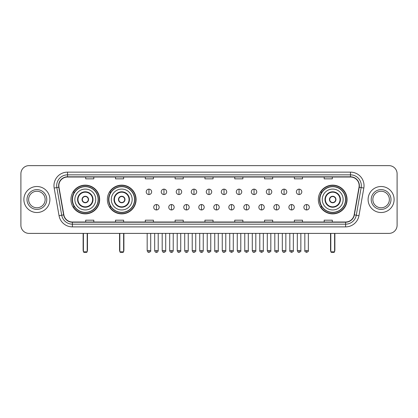 <?xml version="1.0" encoding="UTF-8"?>
<svg xmlns="http://www.w3.org/2000/svg" width="418" height="418" viewBox="0 0 418 418"><rect width="100%" height="100%" fill="white"/><g stroke="black" fill="none" stroke-linecap="round" stroke-linejoin="round"><path stroke-width="0.63" d="M318.338 199.511A14.364 14.364 0 0 0 332.702 213.88A14.364 14.364 0 0 0 347.065 199.511A14.364 14.364 0 0 0 332.702 185.148A14.364 14.364 0 0 0 318.338 199.511M107.363 199.511A14.364 14.364 0 0 0 121.727 213.88A14.364 14.364 0 0 0 136.09 199.511A14.364 14.364 0 0 0 121.727 185.148A14.364 14.364 0 0 0 107.363 199.511M70.935 199.511A14.364 14.364 0 0 0 85.298 213.88A14.364 14.364 0 0 0 99.662 199.511A14.364 14.364 0 0 0 85.298 185.148A14.364 14.364 0 0 0 70.935 199.511M74.378 206.832A13.146 13.146 0 0 1 74.378 192.196M110.807 206.832A13.146 13.146 0 0 1 110.807 192.196M321.782 206.832A13.146 13.146 0 0 1 321.782 192.196M20.9 173.763L20.9 225.26A8.13 8.13 0 0 0 29.03 233.396L388.97 233.396A8.13 8.13 0 0 0 397.1 225.26L397.1 173.763A8.13 8.13 0 0 0 388.97 165.632L29.03 165.632A8.13 8.13 0 0 0 20.9 173.763L20.9 225.26M23.883 199.511A13.01 13.01 0 0 0 36.894 212.522A13.01 13.01 0 0 0 49.899 199.511A13.01 13.01 0 0 0 36.894 186.506A13.01 13.01 0 0 0 23.883 199.511A13.01 13.01 0 0 0 36.894 212.522A13.01 13.01 0 0 0 49.899 199.511A13.01 13.01 0 0 0 36.894 186.506A13.01 13.01 0 0 0 23.883 199.511M368.101 199.511A13.01 13.01 0 0 0 381.106 212.522A13.01 13.01 0 0 0 394.117 199.511A13.01 13.01 0 0 0 381.106 186.506A13.01 13.01 0 0 0 368.101 199.511A13.01 13.01 0 0 0 381.106 212.522A13.01 13.01 0 0 0 394.117 199.511A13.01 13.01 0 0 0 381.106 186.506A13.01 13.01 0 0 0 368.101 199.511M58.844 185.691A8.674 8.674 0 0 1 67.517 177.018L350.483 177.018A8.674 8.674 0 0 1 359.025 187.196L354.15 214.842A8.674 8.674 0 0 1 345.608 222.01L72.392 222.01A8.674 8.674 0 0 1 63.849 214.842L58.975 187.196A8.674 8.674 0 0 1 58.844 185.691M58.63 185.691A8.888 8.888 0 0 0 58.766 187.233L63.64 214.878A8.888 8.888 0 0 0 72.392 222.224L345.608 222.224A8.888 8.888 0 0 0 354.36 214.878L359.234 187.233A8.888 8.888 0 0 0 350.483 176.798L67.517 176.798A8.888 8.888 0 0 0 58.63 185.691M54.173 188.043A13.554 13.554 0 0 1 67.517 172.138L350.483 172.138A13.554 13.554 0 0 1 363.827 188.043L358.952 215.688A13.554 13.554 0 0 1 345.608 226.89L72.392 226.89A13.554 13.554 0 0 1 59.048 215.688L54.173 188.043L56.843 187.572A10.842 10.842 0 0 1 67.517 174.849L350.483 174.849A10.842 10.842 0 0 1 361.157 187.572L356.282 215.218A10.842 10.842 0 0 1 345.608 224.179L72.392 224.179A10.842 10.842 0 0 1 61.718 215.218L56.843 187.572A10.842 10.842 0 0 1 56.676 185.691M388.97 165.632L29.03 165.632M29.03 233.396L388.97 233.396M397.1 225.26L397.1 173.763M354.36 214.878L356.282 215.218L361.157 187.572L363.827 188.043M204.935 177.018L204.935 178.852L213.065 178.852L213.065 177.018M175.121 177.018L175.121 178.852L183.251 178.852L183.251 177.018M145.307 177.018L145.307 178.852L153.437 178.852L153.437 177.018M115.493 177.018L115.493 178.852L123.623 178.852L123.623 177.018M85.68 177.018L85.68 178.852L93.81 178.852L93.81 177.018M234.749 177.018L234.749 178.852L242.879 178.852L242.879 177.018M264.563 177.018L264.563 178.852L272.693 178.852L272.693 177.018M294.376 177.018L294.376 178.852L302.507 178.852L302.507 177.018M324.19 177.018L324.19 178.852L332.32 178.852L332.32 177.018M213.065 222.01L213.065 220.176L204.935 220.176L204.935 222.01M183.251 222.01L183.251 220.176L175.121 220.176L175.121 222.01M153.437 222.01L153.437 220.176L145.307 220.176L145.307 222.01M123.623 222.01L123.623 220.176L115.493 220.176L115.493 222.01M93.81 222.01L93.81 220.176L85.68 220.176L85.68 222.01M242.879 222.01L242.879 220.176L234.749 220.176L234.749 222.01M272.693 222.01L272.693 220.176L264.563 220.176L264.563 222.01M302.507 222.01L302.507 220.176L294.376 220.176L294.376 222.01M332.32 222.01L332.32 220.176L324.19 220.176L324.19 222.01M45.154 199.511A8.261 8.261 0 0 0 36.894 191.251A8.261 8.261 0 0 0 28.628 199.511A8.261 8.261 0 0 0 36.894 207.777A8.261 8.261 0 0 0 45.154 199.511A8.261 8.261 0 0 1 36.894 207.777A8.261 8.261 0 0 1 28.628 199.511M74.864 199.511A10.434 10.434 0 0 1 85.298 189.077A10.434 10.434 0 0 1 95.732 199.511A10.434 10.434 0 0 1 85.298 209.951A10.434 10.434 0 0 1 74.864 199.511A10.434 10.434 0 0 0 85.298 209.951A10.434 10.434 0 0 0 95.732 199.511M77.978 199.511A7.32 7.32 0 0 0 85.298 206.832A7.32 7.32 0 0 0 92.618 199.511A7.32 7.32 0 0 0 85.298 192.196A7.32 7.32 0 0 0 77.978 199.511M74.54 192.196A13.01 13.01 0 0 0 74.54 206.832M98.12 199.511A12.822 12.822 0 0 0 85.298 186.694A12.822 12.822 0 0 0 72.476 199.511A12.822 12.822 0 0 0 85.298 212.334A12.822 12.822 0 0 0 98.12 199.511M82.048 199.511A3.25 3.25 0 0 0 85.298 202.767A3.25 3.25 0 0 0 88.553 199.511A3.25 3.25 0 0 0 85.298 196.261A3.25 3.25 0 0 0 82.048 199.511M99.39 199.511A14.092 14.092 0 0 1 73.254 206.832L74.561 206.832A12.995 12.995 0 0 0 93.898 209.256A12.995 12.995 0 0 0 93.898 189.767A12.995 12.995 0 0 0 74.561 192.196L73.254 192.196A14.092 14.092 0 0 1 99.39 199.511M82.147 198.702L82.262 198.702A3.145 3.145 0 0 1 88.339 198.702L88.167 198.702A2.983 2.983 0 0 1 85.298 202.495A2.983 2.983 0 0 1 82.43 198.702A2.983 2.983 0 0 1 88.167 198.702L88.449 198.702M88.449 200.326L88.339 200.326A3.145 3.145 0 0 1 82.262 200.326L82.147 200.326M83.401 233.396L83.401 251.824L87.195 251.824L87.195 233.396M83.401 251.824L83.945 252.367L86.651 252.367L87.195 251.824M111.292 199.511A10.434 10.434 0 0 1 121.727 189.077A10.434 10.434 0 0 1 132.161 199.511A10.434 10.434 0 0 1 121.727 209.951A10.434 10.434 0 0 1 111.292 199.511A10.434 10.434 0 0 0 121.727 209.951A10.434 10.434 0 0 0 132.161 199.511M114.407 199.511A7.32 7.32 0 0 0 121.727 206.832A7.32 7.32 0 0 0 129.042 199.511A7.32 7.32 0 0 0 121.727 192.196A7.32 7.32 0 0 0 114.407 199.511M110.969 192.196A13.01 13.01 0 0 0 110.969 206.832L109.683 206.832A14.092 14.092 0 0 0 135.819 199.511A14.092 14.092 0 0 0 109.683 192.196L110.984 192.196A12.995 12.995 0 0 1 130.322 189.767A12.995 12.995 0 0 1 130.322 209.256A12.995 12.995 0 0 1 110.984 206.832M134.544 199.511A12.822 12.822 0 0 0 121.727 186.694A12.822 12.822 0 0 0 108.905 199.511A12.822 12.822 0 0 0 121.727 212.334A12.822 12.822 0 0 0 134.544 199.511M118.472 199.511A3.25 3.25 0 0 0 121.727 202.767A3.25 3.25 0 0 0 124.977 199.511A3.25 3.25 0 0 0 121.727 196.261A3.25 3.25 0 0 0 118.472 199.511M118.576 198.702L118.686 198.702A3.145 3.145 0 0 1 124.763 198.702L124.595 198.702A2.983 2.983 0 0 1 121.727 202.495A2.983 2.983 0 0 1 118.858 198.702A2.983 2.983 0 0 1 124.595 198.702L124.877 198.702M124.877 200.326L124.763 200.326A3.145 3.145 0 0 1 118.686 200.326L118.576 200.326M119.83 233.396L119.83 251.824L123.623 251.824L123.623 233.396M119.83 251.824L120.368 252.367L123.08 252.367L123.623 251.824M322.268 199.511A10.434 10.434 0 0 1 332.702 189.077A10.434 10.434 0 0 1 343.136 199.511A10.434 10.434 0 0 1 332.702 209.951A10.434 10.434 0 0 1 322.268 199.511A10.434 10.434 0 0 0 332.702 209.951A10.434 10.434 0 0 0 343.136 199.511M325.382 199.511A7.32 7.32 0 0 0 332.702 206.832A7.32 7.32 0 0 0 340.022 199.511A7.32 7.32 0 0 0 332.702 192.196A7.32 7.32 0 0 0 325.382 199.511M321.944 192.196A13.01 13.01 0 0 0 321.944 206.832M345.524 199.511A12.822 12.822 0 0 0 332.702 186.694A12.822 12.822 0 0 0 319.88 199.511A12.822 12.822 0 0 0 332.702 212.334A12.822 12.822 0 0 0 345.524 199.511M329.447 199.511A3.25 3.25 0 0 0 332.702 202.767A3.25 3.25 0 0 0 335.952 199.511A3.25 3.25 0 0 0 332.702 196.261A3.25 3.25 0 0 0 329.447 199.511M346.794 199.511A14.092 14.092 0 0 1 320.658 206.832L321.964 206.832A12.995 12.995 0 0 0 341.302 209.256A12.995 12.995 0 0 0 341.302 189.767A12.995 12.995 0 0 0 321.964 192.196L320.658 192.196A14.092 14.092 0 0 1 346.794 199.511M329.551 198.702L329.661 198.702A3.145 3.145 0 0 1 335.738 198.702L335.57 198.702A2.983 2.983 0 0 1 332.702 202.495A2.983 2.983 0 0 1 329.833 198.702A2.983 2.983 0 0 1 335.57 198.702L335.853 198.702M335.853 200.326L335.57 200.326A2.983 2.983 0 0 1 329.833 200.326L329.551 200.326M335.57 200.326L335.738 200.326A3.145 3.145 0 0 1 329.661 200.326L329.833 200.326M330.805 233.396L330.805 251.824L334.599 251.824L334.599 233.396M330.805 251.824L331.349 252.367L334.055 252.367L334.599 251.824M389.372 199.511A8.261 8.261 0 0 0 381.106 191.251A8.261 8.261 0 0 0 372.846 199.511A8.261 8.261 0 0 0 381.106 207.777A8.261 8.261 0 0 0 389.372 199.511A8.261 8.261 0 0 1 381.106 207.777A8.261 8.261 0 0 1 372.846 199.511M148.939 189.135A2.712 2.712 0 0 0 146.227 191.841A2.712 2.712 0 0 0 148.939 194.553A2.712 2.712 0 0 0 151.65 191.841A2.712 2.712 0 0 0 148.939 189.135L148.939 194.553A2.712 2.712 0 0 0 151.65 191.841A2.712 2.712 0 0 0 148.939 189.135M163.955 189.135A2.712 2.712 0 0 0 161.244 191.841A2.712 2.712 0 0 0 163.955 194.553A2.712 2.712 0 0 0 166.662 191.841A2.712 2.712 0 0 0 163.955 189.135L163.955 194.553A2.712 2.712 0 0 0 166.662 191.841A2.712 2.712 0 0 0 163.955 189.135M178.967 189.135A2.712 2.712 0 0 0 176.26 191.841A2.712 2.712 0 0 0 178.967 194.553A2.712 2.712 0 0 0 181.678 191.841A2.712 2.712 0 0 0 178.967 189.135L178.967 194.553A2.712 2.712 0 0 0 181.678 191.841A2.712 2.712 0 0 0 178.967 189.135M193.983 189.135A2.712 2.712 0 0 0 191.272 191.841A2.712 2.712 0 0 0 193.983 194.553A2.712 2.712 0 0 0 196.695 191.841A2.712 2.712 0 0 0 193.983 189.135L193.983 194.553A2.712 2.712 0 0 0 196.695 191.841A2.712 2.712 0 0 0 193.983 189.135M209 189.135A2.712 2.712 0 0 0 206.288 191.841A2.712 2.712 0 0 0 209 194.553A2.712 2.712 0 0 0 211.712 191.841A2.712 2.712 0 0 0 209 189.135L209 194.553A2.712 2.712 0 0 0 211.712 191.841A2.712 2.712 0 0 0 209 189.135M224.017 189.135A2.712 2.712 0 0 0 221.305 191.841A2.712 2.712 0 0 0 224.017 194.553A2.712 2.712 0 0 0 226.728 191.841A2.712 2.712 0 0 0 224.017 189.135L224.017 194.553A2.712 2.712 0 0 0 226.728 191.841A2.712 2.712 0 0 0 224.017 189.135M239.033 189.135A2.712 2.712 0 0 0 236.322 191.841A2.712 2.712 0 0 0 239.033 194.553A2.712 2.712 0 0 0 241.74 191.841A2.712 2.712 0 0 0 239.033 189.135L239.033 194.553A2.712 2.712 0 0 0 241.74 191.841A2.712 2.712 0 0 0 239.033 189.135M254.045 189.135A2.712 2.712 0 0 0 251.338 191.841A2.712 2.712 0 0 0 254.045 194.553A2.712 2.712 0 0 0 256.756 191.841A2.712 2.712 0 0 0 254.045 189.135L254.045 194.553A2.712 2.712 0 0 0 256.756 191.841A2.712 2.712 0 0 0 254.045 189.135M269.061 189.135A2.712 2.712 0 0 0 266.35 191.841A2.712 2.712 0 0 0 269.061 194.553A2.712 2.712 0 0 0 271.773 191.841A2.712 2.712 0 0 0 269.061 189.135L269.061 194.553A2.712 2.712 0 0 0 271.773 191.841A2.712 2.712 0 0 0 269.061 189.135M284.078 189.135A2.712 2.712 0 0 0 281.366 191.841A2.712 2.712 0 0 0 284.078 194.553A2.712 2.712 0 0 0 286.79 191.841A2.712 2.712 0 0 0 284.078 189.135L284.078 194.553A2.712 2.712 0 0 0 286.79 191.841A2.712 2.712 0 0 0 284.078 189.135M299.095 189.135A2.712 2.712 0 0 0 296.383 191.841A2.712 2.712 0 0 0 299.095 194.553A2.712 2.712 0 0 0 301.801 191.841A2.712 2.712 0 0 0 299.095 189.135L299.095 194.553A2.712 2.712 0 0 0 301.801 191.841A2.712 2.712 0 0 0 299.095 189.135M156.447 204.527A2.712 2.712 0 0 0 153.735 207.239A2.712 2.712 0 0 0 156.447 209.951A2.712 2.712 0 0 0 159.159 207.239A2.712 2.712 0 0 0 156.447 204.527L156.447 209.951A2.712 2.712 0 0 0 159.159 207.239A2.712 2.712 0 0 0 156.447 204.527M171.464 204.527A2.712 2.712 0 0 0 168.752 207.239A2.712 2.712 0 0 0 171.464 209.951A2.712 2.712 0 0 0 174.17 207.239A2.712 2.712 0 0 0 171.464 204.527L171.464 209.951A2.712 2.712 0 0 0 174.17 207.239A2.712 2.712 0 0 0 171.464 204.527M186.475 204.527A2.712 2.712 0 0 0 183.768 207.239A2.712 2.712 0 0 0 186.475 209.951A2.712 2.712 0 0 0 189.187 207.239A2.712 2.712 0 0 0 186.475 204.527L186.475 209.951A2.712 2.712 0 0 0 189.187 207.239A2.712 2.712 0 0 0 186.475 204.527M201.492 204.527A2.712 2.712 0 0 0 198.78 207.239A2.712 2.712 0 0 0 201.492 209.951A2.712 2.712 0 0 0 204.203 207.239A2.712 2.712 0 0 0 201.492 204.527L201.492 209.951A2.712 2.712 0 0 0 204.203 207.239A2.712 2.712 0 0 0 201.492 204.527M216.508 204.527A2.712 2.712 0 0 0 213.797 207.239A2.712 2.712 0 0 0 216.508 209.951A2.712 2.712 0 0 0 219.22 207.239A2.712 2.712 0 0 0 216.508 204.527L216.508 209.951A2.712 2.712 0 0 0 219.22 207.239A2.712 2.712 0 0 0 216.508 204.527M231.525 204.527A2.712 2.712 0 0 0 228.813 207.239A2.712 2.712 0 0 0 231.525 209.951A2.712 2.712 0 0 0 234.232 207.239A2.712 2.712 0 0 0 231.525 204.527L231.525 209.951A2.712 2.712 0 0 0 234.232 207.239A2.712 2.712 0 0 0 231.525 204.527M246.536 204.527A2.712 2.712 0 0 0 243.83 207.239A2.712 2.712 0 0 0 246.536 209.951A2.712 2.712 0 0 0 249.248 207.239A2.712 2.712 0 0 0 246.536 204.527L246.536 209.951A2.712 2.712 0 0 0 249.248 207.239A2.712 2.712 0 0 0 246.536 204.527M261.553 204.527A2.712 2.712 0 0 0 258.841 207.239A2.712 2.712 0 0 0 261.553 209.951A2.712 2.712 0 0 0 264.265 207.239A2.712 2.712 0 0 0 261.553 204.527L261.553 209.951A2.712 2.712 0 0 0 264.265 207.239A2.712 2.712 0 0 0 261.553 204.527M276.57 204.527A2.712 2.712 0 0 0 273.858 207.239A2.712 2.712 0 0 0 276.57 209.951A2.712 2.712 0 0 0 279.281 207.239A2.712 2.712 0 0 0 276.57 204.527L276.57 209.951A2.712 2.712 0 0 0 279.281 207.239A2.712 2.712 0 0 0 276.57 204.527M291.586 204.527A2.712 2.712 0 0 0 288.875 207.239A2.712 2.712 0 0 0 291.586 209.951A2.712 2.712 0 0 0 294.293 207.239A2.712 2.712 0 0 0 291.586 204.527L291.586 209.951A2.712 2.712 0 0 0 294.293 207.239A2.712 2.712 0 0 0 291.586 204.527M306.603 204.527A2.712 2.712 0 0 0 303.891 207.239A2.712 2.712 0 0 0 306.603 209.951A2.712 2.712 0 0 0 309.31 207.239A2.712 2.712 0 0 0 306.603 204.527L306.603 209.951A2.712 2.712 0 0 0 309.31 207.239A2.712 2.712 0 0 0 306.603 204.527M350.483 172.138L350.483 176.798M56.843 187.572L58.766 187.233M72.392 226.89L72.392 222.224M345.608 222.224L345.608 226.89M59.048 215.688L63.64 214.878M359.234 187.233L361.157 187.572M67.517 172.138L67.517 176.798M356.282 215.218L358.952 215.688M46.779 199.511A9.886 9.886 0 0 0 36.894 189.626A9.886 9.886 0 0 0 27.003 199.511A9.886 9.886 0 0 0 36.894 209.402A9.886 9.886 0 0 0 46.779 199.511M93.021 199.511A7.723 7.723 0 0 0 85.298 191.789A7.723 7.723 0 0 0 77.576 199.511A7.723 7.723 0 0 0 85.298 207.239A7.723 7.723 0 0 0 93.021 199.511M83.13 233.396L83.13 250.199L83.401 250.199M87.195 250.199L87.466 250.199L87.466 233.396M129.449 199.511A7.723 7.723 0 0 0 121.727 191.789A7.723 7.723 0 0 0 113.999 199.511A7.723 7.723 0 0 0 121.727 207.239A7.723 7.723 0 0 0 129.449 199.511M119.558 233.396L119.558 250.199L119.83 250.199M123.623 250.199L123.895 250.199L123.895 233.396M340.424 199.511A7.723 7.723 0 0 0 332.702 191.789A7.723 7.723 0 0 0 324.979 199.511A7.723 7.723 0 0 0 332.702 207.239A7.723 7.723 0 0 0 340.424 199.511M330.534 233.396L330.534 250.199L330.805 250.199M334.599 250.199L334.87 250.199L334.87 233.396M390.997 199.511A9.886 9.886 0 0 0 381.106 189.626A9.886 9.886 0 0 0 371.221 199.511A9.886 9.886 0 0 0 381.106 209.402A9.886 9.886 0 0 0 390.997 199.511M148.939 250.607L147.178 250.607C147.486 251.861 148.071 252.446 148.939 252.367L148.939 250.607L150.699 250.607L150.699 233.396M163.955 250.607L162.189 250.607C162.498 251.861 163.088 252.446 163.955 252.367L163.955 250.607L165.716 250.607L165.716 233.396M178.967 250.607L177.206 250.607C177.514 251.861 178.105 252.446 178.967 252.367L178.967 250.607L180.733 250.607L180.733 233.396M193.983 250.607L192.223 250.607C192.531 251.861 193.116 252.446 193.983 252.367L193.983 250.607L195.744 250.607L195.744 233.396M209 250.607L207.239 250.607C207.547 251.861 208.133 252.446 209 252.367L209 250.607L210.761 250.607L210.761 233.396M224.017 250.607L222.256 250.607C222.559 251.861 223.149 252.446 224.017 252.367L224.017 250.607L225.777 250.607L225.777 233.396M239.033 250.607L237.267 250.607C237.576 251.861 238.166 252.446 239.033 252.367L239.033 250.607L240.794 250.607L240.794 233.396M254.045 250.607L252.284 250.607C252.592 251.861 253.177 252.446 254.045 252.367L254.045 250.607L255.811 250.607L255.811 233.396M269.061 250.607L267.301 250.607C267.609 251.861 268.194 252.446 269.061 252.367L269.061 250.607L270.822 250.607L270.822 233.396M284.078 250.607L282.317 250.607C282.625 251.861 283.211 252.446 284.078 252.367L284.078 250.607L285.839 250.607L285.839 233.396M299.095 250.607L297.329 250.607C297.637 251.861 298.227 252.446 299.095 252.367L299.095 250.607L300.855 250.607L300.855 233.396M156.447 250.607L154.686 250.607C154.989 251.861 155.58 252.446 156.447 252.367L156.447 250.607L158.208 250.607L158.208 233.396M171.464 250.607L169.698 250.607C170.006 251.861 170.596 252.446 171.464 252.367L171.464 250.607L173.224 250.607L173.224 233.396M186.475 250.607L184.714 250.607C185.022 251.861 185.608 252.446 186.475 252.367L186.475 250.607L188.241 250.607L188.241 233.396M201.492 250.607L199.731 250.607C200.039 251.861 200.624 252.446 201.492 252.367L201.492 250.607L203.252 250.607L203.252 233.396M216.508 250.607L214.747 250.607C214.387 251.166 214.977 251.756 216.508 252.367L216.508 250.607L218.269 250.607L218.269 233.396M231.525 250.607L229.759 250.607C229.404 251.166 229.989 251.756 231.525 252.367L231.525 250.607L233.286 250.607L233.286 233.396M246.536 250.607L244.776 250.607C244.42 251.166 245.005 251.756 246.536 252.367L246.536 250.607L248.302 250.607L248.302 233.396M261.553 250.607L259.792 250.607C259.437 251.166 260.022 251.756 261.553 252.367L261.553 250.607L263.314 250.607L263.314 233.396M276.57 250.607L274.809 250.607C274.448 251.166 275.039 251.756 276.57 252.367L276.57 250.607L278.331 250.607L278.331 233.396M291.586 250.607L289.826 250.607C289.465 251.166 290.055 251.756 291.586 252.367L291.586 250.607L293.347 250.607L293.347 233.396M306.603 250.607L304.837 250.607C304.482 251.166 305.067 251.756 306.603 252.367L306.603 250.607L308.364 250.607L308.364 233.396M83.13 250.199A2.168 2.168 0 0 0 83.401 251.249M87.195 251.249A2.168 2.168 0 0 0 87.466 250.199M119.558 250.199A2.168 2.168 0 0 0 119.83 251.249M123.623 251.249A2.168 2.168 0 0 0 123.895 250.199M330.534 250.199A2.168 2.168 0 0 0 330.805 251.249M334.599 251.249A2.168 2.168 0 0 0 334.87 250.199M147.178 250.607L147.178 233.396M150.699 250.607C151.055 251.166 150.47 251.756 148.939 252.367M162.189 250.607L162.189 233.396M165.716 250.607C166.071 251.166 165.486 251.756 163.955 252.367M177.206 250.607L177.206 233.396M180.733 250.607C181.088 251.166 180.503 251.756 178.967 252.367M192.223 250.607L192.223 233.396M195.744 250.607C196.105 251.166 195.514 251.756 193.983 252.367M207.239 250.607L207.239 233.396M210.761 250.607C211.121 251.166 210.531 251.756 209 252.367M222.256 250.607L222.256 233.396M225.777 250.607C226.133 251.166 225.548 251.756 224.017 252.367M237.267 250.607L237.267 233.396M240.794 250.607C241.149 251.166 240.564 251.756 239.033 252.367M252.284 250.607L252.284 233.396M255.811 250.607C256.166 251.166 255.581 251.756 254.045 252.367M267.301 250.607L267.301 233.396M270.822 250.607C271.183 251.166 270.592 251.756 269.061 252.367M282.317 250.607L282.317 233.396M285.839 250.607C286.194 251.166 285.609 251.756 284.078 252.367M297.329 250.607L297.329 233.396M300.855 250.607C301.211 251.166 300.626 251.756 299.095 252.367M154.686 250.607L154.686 233.396M158.208 250.607C157.899 251.861 157.314 252.446 156.447 252.367M169.698 250.607L169.698 233.396M173.224 250.607C172.916 251.861 172.326 252.446 171.464 252.367M184.714 250.607L184.714 233.396M188.241 250.607C187.933 251.861 187.342 252.446 186.475 252.367M199.731 250.607L199.731 233.396M203.252 250.607C202.944 251.861 202.359 252.446 201.492 252.367M214.747 250.607L214.747 233.396M218.269 250.607C218.624 251.166 218.039 251.756 216.508 252.367M229.759 250.607L229.759 233.396M233.286 250.607C233.641 251.166 233.056 251.756 231.525 252.367M244.776 250.607L244.776 233.396M248.302 250.607C248.658 251.166 248.073 251.756 246.536 252.367M259.792 250.607L259.792 233.396M263.314 250.607C263.674 251.166 263.084 251.756 261.553 252.367M274.809 250.607L274.809 233.396M278.331 250.607C278.691 251.166 278.101 251.756 276.57 252.367M289.826 250.607L289.826 233.396M293.347 250.607C293.702 251.166 293.117 251.756 291.586 252.367M304.837 250.607L304.837 233.396M308.364 250.607C308.719 251.166 308.134 251.756 306.603 252.367"/></g></svg>
